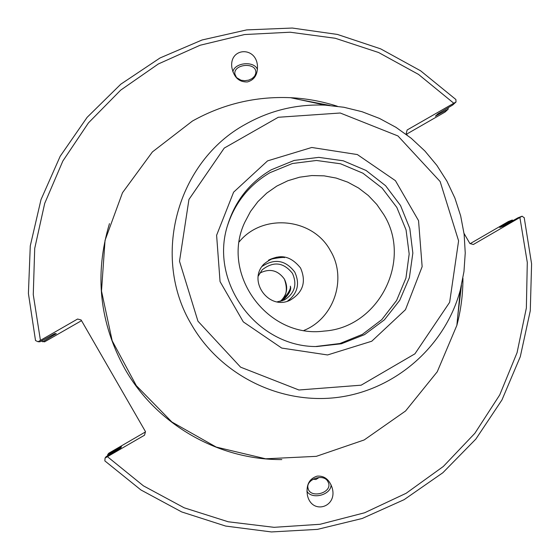 <?xml version="1.0" encoding="UTF-8"?>
<svg xmlns="http://www.w3.org/2000/svg" width="560" height="560" viewBox="0 0 560 560"><rect width="100%" height="100%" fill="white"/><g stroke="black" fill="none" stroke-linecap="round" stroke-linejoin="round"><path stroke-width="0.84" d="M281.624 301.056C288.176 293.762 291.074 288.799 290.332 286.16C291.739 289.569 289.107 294.441 282.429 300.783M258.293 276.024L262.185 269.829C273.441 261.023 283.542 262.206 292.474 273.385C297.395 284.641 294.651 293.524 284.242 300.027L277.165 301.854M118.37 449.295L117.943 448.889L107.716 454.587L108.759 453.229L145.404 431.956M81.529 320.67L44.583 341.838L41.195 341.138M438.228 113.652L438.837 114.233L448.133 109.214L445.039 112.056L406.63 134.127M470.204 243.628L508.368 221.529L512.232 220.024L513.163 220.493M287.441 301.189C297.661 293.44 300.104 283.731 294.756 272.062C285.579 260.085 274.68 258.216 262.052 266.434M300.545 267.988C306.502 281.764 303.044 292.488 290.171 300.167C269.059 310.898 247.212 280.987 263.851 264.145C277.361 253.127 289.59 254.408 300.545 267.988M276.591 257.208C271.768 258.573 269.059 259.665 268.464 260.491L268.457 260.505C267.855 259.056 284.76 256.655 284.501 257.663C283.941 256.998 281.302 256.844 276.591 257.208M236.53 77.595L240.968 80.213L244.804 80.717L248.71 80.129L252.147 78.533L254.632 76.153L255.808 73.318L255.85 71.862C255.36 61.859 233.268 64.218 234.878 74.102L236.53 77.595M257.474 69.482C254.17 60.599 234.64 62.454 232.862 71.813M247.373 81.949C239.106 82.215 233.94 77.434 231.882 67.62C228.949 47.6 256.088 45.815 257.467 65.919C257.712 74.662 254.352 80.01 247.373 81.949M303.954 330.414C334.173 318.318 347.34 278.369 330.379 250.635C312.851 217.854 262.71 212.919 239.232 241.815M448.224 107.723L448.133 109.214M42.742 341.81L52.752 335.748L52.556 334.915M407.176 135.079L406.231 133.441L407.148 129.976L456.022 101.976L452.704 105.021L437.934 113.82L435.379 116.214L438.837 114.233M319.116 477.491L315.903 479.514L313.061 479.206M107.583 455.756L107.716 454.587M512.232 220.024L503.188 225.491L503.335 226.058M52.752 335.748L56.322 333.697L54.873 333.585L40.026 341.768L38.052 341.74L77.581 319.032L81.13 319.977L145.488 431.648L144.529 435.197L105.063 458.059L106.176 456.603L120.743 447.923L121.499 446.824L117.943 448.889M327.474 480.802L328.65 483.154C331.814 493.241 310.114 498.75 308.07 488.376C305.403 479.906 322.294 473.298 327.474 480.802M306.873 491.169C311.787 500.129 331.408 494.907 331.051 484.743M317.086 476.14C324.31 475.587 329.336 479.486 332.164 487.844C337.946 507.451 311.654 515.277 307.412 495.187C305.928 485.093 309.148 478.744 317.086 476.14M383.747 214.536C412.657 260.638 378.651 327.628 324.184 331.072C267.631 338.87 220.136 273.847 244.762 222.348L250.509 211.463L257.901 201.628L266.749 193.095L276.829 186.067L287.882 180.726L299.642 177.191L311.815 175.546L324.086 175.847L336.168 178.066L347.753 182.161L358.561 188.02L368.312 195.496L376.775 204.407L383.747 214.536M503.188 225.491L499.737 227.493L502.971 226.268L517.958 217.812L522.102 216.202L473.368 244.489L469.896 243.551L464.023 233.394M456.022 101.976L455.896 99.519L420.595 70.791L380.653 48.853L337.428 34.44L292.299 28.042L246.694 29.897L202.097 39.97L160.041 57.96L120.827 84.175L87.122 117.341L60.186 156.275L40.999 199.626L30.275 245.903L28.406 293.468L35.518 340.55L38.052 341.74M105.063 458.059L104.853 460.901L140.91 489.951L181.671 511.924L225.68 526.071L271.453 531.944L317.471 529.375L362.208 518.483L404.11 499.667L442.855 472.738L475.86 439.068L501.97 399.917L520.303 356.664L530.278 310.786L531.594 263.865L524.202 217.574M524.139 217.7L522.102 216.202M267.582 160.867L311.745 147.476L357.35 154.56L395.43 180.67L418.544 220.647L422.142 266.665L405.475 309.694L371.749 341.229L327.572 354.956L281.708 348.068L243.299 321.874L220.052 281.589L216.608 235.27L233.604 192.185L267.582 160.867M462.931 278.201C462.973 294.175 460.95 309.89 456.862 325.346L437.262 371.749L405.573 410.984L364.189 439.95L316.309 456.344L265.65 458.801L216.216 447.069L171.92 422.03L136.304 385.637L112.189 340.788L101.5 291.039L105.042 240.352L122.493 192.731L152.418 151.914L192.416 121.051C222.964 103.985 255.675 96.201 290.556 97.692C306.523 98.497 322.105 101.346 337.316 106.239M271.264 169.785L294.189 160.426L318.759 157.36L343.28 160.797L366.086 170.471L385.609 185.731L400.526 205.52L409.815 228.487L412.846 253.071L409.395 277.599L399.693 300.377L384.384 319.844L364.518 334.649L341.446 343.763L316.764 346.535C256.557 347.193 208.838 281.869 227.773 224.714C235.27 200.809 249.767 182.504 271.264 169.785M227.479 225.715C234.983 202.664 249.137 184.989 269.941 172.697L292.418 163.506L316.505 160.475L340.55 163.786L362.936 173.215L382.13 188.097L396.837 207.438L406.063 229.915L409.178 253.995L405.951 278.061L396.606 300.468L381.759 319.676L362.411 334.369L339.885 343.525L315.714 346.507M284.396 279.083C277.809 270.095 269.563 268.135 259.651 273.21C269.556 268.142 277.802 270.102 284.389 279.09C287.973 289.331 286.594 296.772 280.252 301.42C287.07 294.987 288.456 287.546 284.396 279.083M109.459 223.643C94.255 274.197 99.435 322.665 124.985 369.061C156.387 424.368 218.463 460.096 281.806 459.571M457.744 316.26L461.447 285.432M329.973 105.462L299.481 99.61M40.425 340.347L33.264 294.637L34.713 248.444L44.702 203.392L62.839 161.042L88.473 122.857L120.68 90.139L158.319 63.98L200.074 45.255L244.51 34.552L290.094 32.214L335.293 38.276L378.588 52.507L418.523 74.41L453.775 103.229M519.89 217.511L527.296 262.451L526.358 308.021L517.069 352.674L499.723 394.912L474.88 433.279L443.338 466.452L406.154 493.276L364.581 512.785L320.04 524.286L274.057 527.324L228.235 521.78L184.177 507.794L143.437 485.849L107.45 456.701M191.653 324.87C220.836 375.494 280.749 404.985 338.338 397.313C395.948 389.655 445.48 345.828 460.313 289.989L463.96 271.635L465.241 252.966L464.135 234.29L460.67 215.901L454.902 198.093L446.929 181.167L436.863 165.382L424.886 150.997L411.187 138.25L395.983 127.337L379.512 118.447L362.054 111.72L343.875 107.261L325.283 105.154C296.996 103.95 270.48 110.278 245.749 124.131C176.918 161.35 150.724 257.215 191.653 324.87M197.946 321.181L179.508 261.261L188.951 199.444L224.252 148.071L278.271 117.278L340.228 113.008L397.943 135.947L440.146 181.538L458.598 240.849L449.645 302.302L414.925 353.829L361.158 385.182L298.914 389.991L240.604 367.164L197.946 321.181M456.862 325.346L460.313 289.989L463.96 271.635L465.241 252.966L464.135 234.29L460.67 215.894L454.902 198.093L446.929 181.16L436.87 165.382L424.893 150.997L411.194 138.25L395.983 127.344L379.519 118.447L362.054 111.72L343.882 107.261L325.283 105.154L290.556 97.692"/></g></svg>
